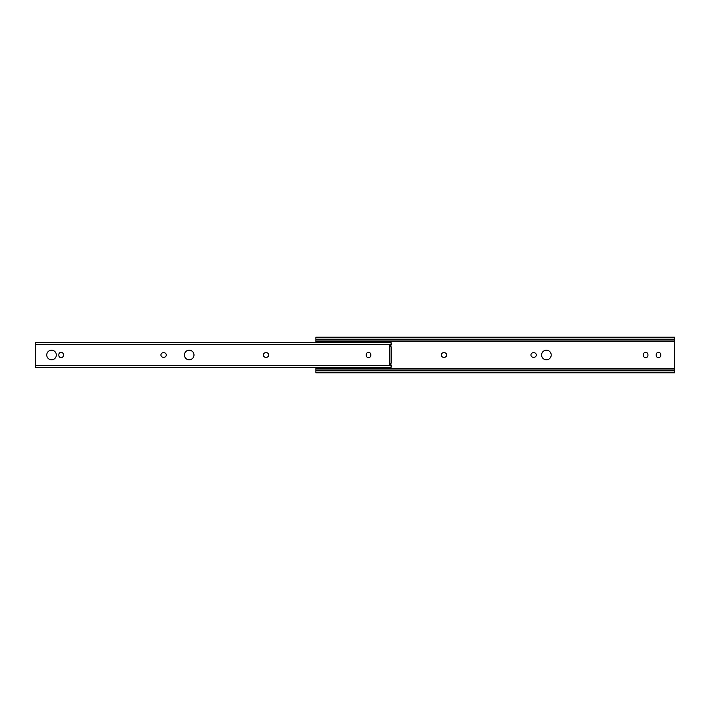 <?xml version="1.0" encoding="UTF-8"?>
<svg xmlns="http://www.w3.org/2000/svg" width="710" height="710" viewBox="0 0 710 710"><rect width="100%" height="100%" fill="white"/><g stroke="black" fill="none" stroke-linecap="round" stroke-linejoin="round"><path stroke-width="1.06" d="M536.281 355A2.272 2.272 0 0 0 534.009 352.728L533.21 352.728A2.272 2.272 0 0 0 530.938 355A2.272 2.272 0 0 0 533.21 357.272L534.009 357.272A2.272 2.272 0 0 0 536.281 355M446.625 355A2.272 2.272 0 0 0 444.353 352.728L443.546 352.728A2.272 2.272 0 0 0 441.283 355A2.272 2.272 0 0 0 443.546 357.272L444.353 357.272A2.272 2.272 0 0 0 446.625 355M541.623 355A4.793 4.793 0 0 0 546.416 359.792A4.793 4.793 0 0 0 551.208 355A4.793 4.793 0 0 0 546.416 350.207A4.793 4.793 0 0 0 541.623 355M315.87 342.673L315.87 337.197L674.5 337.197L674.5 339.185L315.87 339.185M674.5 339.185L674.5 340.019L315.87 340.019M674.5 340.019L674.5 341.483L315.87 341.483M660.735 354.601A2.272 2.272 0 0 0 658.463 352.329A2.272 2.272 0 0 0 656.2 354.601L656.2 355.399A2.272 2.272 0 0 0 658.463 357.671A2.272 2.272 0 0 0 660.735 355.399L660.735 354.601M647.928 354.601A2.272 2.272 0 0 0 645.656 352.329A2.272 2.272 0 0 0 643.384 354.601L643.384 355.399A2.272 2.272 0 0 0 645.656 357.671A2.272 2.272 0 0 0 647.928 355.399L647.928 354.601M674.5 370.815L315.87 370.815L315.87 372.803L674.5 372.803L674.5 368.517L315.87 368.517L315.87 367.327M674.5 368.517L674.5 341.483M315.87 370.815L315.87 368.517M674.5 369.981L315.87 369.981M268.717 355A2.272 2.272 0 0 0 266.454 352.728L265.647 352.728A2.272 2.272 0 0 0 263.374 355A2.272 2.272 0 0 0 265.647 357.272L266.454 357.272A2.272 2.272 0 0 0 268.717 355M166.255 355A2.272 2.272 0 0 0 163.983 352.728L163.176 352.728A2.272 2.272 0 0 0 160.913 355A2.272 2.272 0 0 0 163.176 357.272L163.983 357.272A2.272 2.272 0 0 0 166.255 355M184.405 355A4.793 4.793 0 0 0 189.197 359.792A4.793 4.793 0 0 0 193.99 355A4.793 4.793 0 0 0 189.197 350.207A4.793 4.793 0 0 0 184.405 355M46.745 355A4.793 4.793 0 0 0 51.537 359.792A4.793 4.793 0 0 0 56.33 355A4.793 4.793 0 0 0 51.537 350.207A4.793 4.793 0 0 0 46.745 355M391.103 344.483L391.103 345.113L389.488 345.113L389.488 346.728L391.103 346.728L391.103 363.272L389.488 363.272L389.488 364.887L391.103 364.887L391.103 365.517L35.5 365.517L35.5 342.673L391.103 342.673L391.103 344.483L35.5 344.483M35.5 365.517L35.5 367.327L391.103 367.327L391.103 365.517M370.78 354.601A2.272 2.272 0 0 0 368.517 352.329A2.272 2.272 0 0 0 366.245 354.601L366.245 355.399A2.272 2.272 0 0 0 368.517 357.671A2.272 2.272 0 0 0 370.78 355.399L370.78 354.601M63.385 354.601A2.272 2.272 0 0 0 61.113 352.329A2.272 2.272 0 0 0 58.85 354.601L58.85 355.399A2.272 2.272 0 0 0 61.113 357.671A2.272 2.272 0 0 0 63.385 355.399L63.385 354.601M389.488 363.272L389.488 346.728"/></g></svg>
